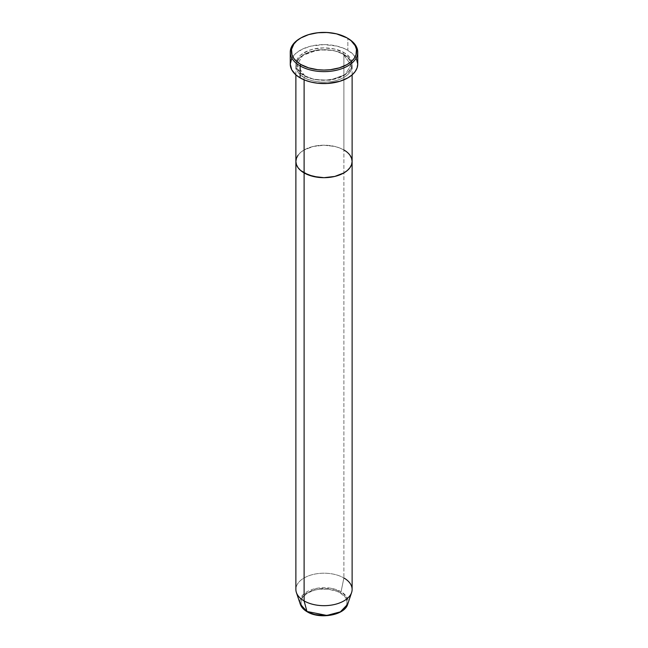 <?xml version="1.0" encoding="UTF-8"?>
<svg xmlns="http://www.w3.org/2000/svg" width="648" height="648" viewBox="0 0 648 648"><rect width="100%" height="100%" fill="white"/><g stroke="black" fill="none" stroke-linecap="round" stroke-linejoin="round"><path stroke-width="0.49" stroke-dasharray="3.24 2.43" d="M343.092 53.987A1.126 0.648 -60 0 1 343.886 52.61C338.864 48.794 319.108 44.267 304.115 52.61C289.672 61.268 297.497 72.673 304.115 75.573A1.126 0.648 -60 0 1 304.682 75.516A1.126 0.648 -60 0 1 304.908 76.035L297.003 65.011L302.746 55.404L318.225 49.783L333.566 50.439L343.092 53.987L333.566 50.439L318.225 49.783L302.746 55.404L297.003 65.011L304.908 76.035A1.126 0.648 -60 0 1 304.115 77.412C297.497 74.512 289.672 63.099 304.115 54.448C319.108 46.105 338.864 50.625 343.886 54.448A1.126 0.648 -60 0 1 343.319 54.505A1.126 0.648 -60 0 1 343.092 53.987A1.126 0.648 120 0 0 343.319 54.505A1.126 0.648 120 0 0 343.886 54.448A28.123 16.232 180 0 1 352.123 65.926A28.123 16.232 180 0 1 334.765 80.927A28.123 16.232 180 0 1 304.115 77.412L304.115 79.834L304.115 77.412A28.123 16.232 180 0 1 295.877 65.926A28.123 16.232 180 0 1 313.235 50.925A28.123 16.232 180 0 1 343.886 54.448L343.886 149.963L343.886 54.448C350.503 57.348 358.328 68.753 343.886 77.412C328.892 85.747 309.137 81.227 304.115 77.412A1.126 0.648 120 0 0 304.908 76.035L314.434 79.583L329.775 80.239L345.254 74.617L350.997 65.011L343.092 53.987L350.997 65.011L345.254 74.617L329.775 80.239L314.434 79.583L304.908 76.035A1.126 0.648 120 0 0 304.682 75.516A1.126 0.648 120 0 0 304.115 75.573L313.235 79.088L324 80.328L334.765 79.088L339.625 77.59L343.886 75.573L347.385 73.111L349.977 70.308L351.581 67.262L352.123 64.095L351.581 60.928L349.977 57.875L347.385 55.072L343.886 52.61L334.765 49.094L324 47.855L313.235 49.094L308.375 50.593L300.615 55.072L298.023 57.875L296.42 60.928L295.877 64.095L296.42 67.262L298.023 70.308L300.615 73.111L304.115 75.573C309.137 79.388 328.892 83.916 343.886 75.573C358.328 66.914 350.503 55.509 343.886 52.61A1.126 0.648 120 0 0 343.092 53.987M352.123 161.449A28.123 16.232 0 0 0 343.886 149.963L347.385 152.426L349.977 155.237L347.385 152.426L343.886 149.963A28.123 16.232 0 0 0 313.235 146.448A28.123 16.232 0 0 0 295.877 161.449A28.123 16.232 180 0 1 313.235 146.448A28.123 16.232 180 0 1 343.886 149.963L343.886 577.959L343.886 149.963L339.625 147.947L343.886 149.963M357.745 64.095A33.745 19.481 0 0 0 347.863 50.317L347.863 38.378L347.863 50.317A33.745 19.481 0 0 0 311.089 46.089A33.745 19.481 0 0 0 290.255 64.095M298.023 155.237L300.615 152.426L304.115 149.963L313.235 146.448L324 145.209L334.765 146.448L339.625 147.947L334.765 146.448L324 145.209L313.235 146.448L304.115 149.963L300.615 152.426L298.023 155.237M300.542 38.143A33.745 19.481 180 0 1 347.863 38.378A33.745 19.481 0 0 0 300.137 38.378M291.705 58.433L295.942 53.266L302.592 49.029L311.089 46.089L324 44.607L336.911 46.089L345.408 49.029L352.058 53.266L356.295 58.433M332.813 614.588L340.289 611.704L343.156 609.687L346.599 604.892L347.036 602.3L346.599 599.708L345.287 597.205L340.289 592.896L336.798 591.243L328.496 589.251L319.505 589.251L315.187 590.012L307.711 592.896L302.713 597.205L301.401 599.708L300.964 602.3L301.401 604.892L304.844 609.687L307.711 611.704A1.126 0.648 -60 0 1 307.152 611.761A1.126 0.648 120 0 0 307.711 611.704C311.818 614.831 328.01 618.54 340.289 611.704C352.123 604.616 345.708 595.269 340.289 592.896A1.126 0.648 120 0 0 341.059 591.77L346.478 596.557L347.684 604.26A24.122 13.932 0 0 0 341.059 591.77L343.886 577.959A28.123 16.232 0 0 0 313.235 574.444A28.123 16.232 0 0 0 295.877 589.437M352.123 589.437A28.123 16.232 0 0 0 343.886 577.959L341.059 591.77A24.122 13.932 0 0 0 312.692 589.316A24.122 13.932 0 0 0 300.316 604.26L302.729 595.05L316.305 588.416L331.606 588.4L341.059 591.77A1.126 0.648 -60 0 1 340.289 592.896C336.182 589.761 319.991 586.059 307.711 592.896C295.877 599.983 302.292 609.331 307.711 611.704L315.187 614.588M296.387 592.515A28.123 16.232 180 0 1 310.813 575.1A28.123 16.232 180 0 1 343.886 577.959M304.682 75.516C297.221 70.81 296.914 66.558 297.003 65.011C295.358 52.529 327.807 44.348 343.319 54.505C350.722 59.171 351.095 63.415 350.997 65.011C352.642 77.485 320.193 85.674 304.682 75.516M352.123 65.926L352.123 74.86M295.877 65.926L295.877 74.86"/><path stroke-width="0.97" d="M300.931 37.916L300.137 38.378A33.745 19.481 0 0 0 300.137 65.926L300.931 64.549A32.619 18.832 180 0 1 300.931 37.916A32.619 18.832 180 0 1 347.069 37.916L336.482 33.834L327.2 32.489L317.633 32.765L308.626 34.628L300.931 37.916L296.873 40.767L293.86 44.024L291.535 49.386L292.005 54.91L293.86 58.442L296.873 61.698L300.931 64.549L308.626 67.846L317.633 69.709L324 70.065L330.367 69.709L339.374 67.846L347.069 64.549L351.127 61.698L354.14 58.442L355.995 54.91L356.465 49.386L355.217 45.765L351.127 40.767L347.069 37.916A32.619 18.832 180 0 1 347.069 64.549A32.619 18.832 180 0 1 300.931 64.549L300.137 65.926A33.745 19.481 0 0 0 347.863 65.926A33.745 19.481 0 0 0 347.863 38.378L347.863 38.378A33.745 19.481 180 0 1 357.745 52.148A33.745 19.481 180 0 1 336.911 70.154A33.745 19.481 180 0 1 300.137 65.926L300.137 77.865A33.745 19.481 0 0 0 336.911 82.094A33.745 19.481 0 0 0 357.745 64.095L357.097 67.894L355.177 71.547L352.058 74.917L347.863 77.865L339.908 81.275L327.305 83.479L317.415 83.203L311.089 82.094L305.249 80.287L300.137 77.865L300.137 65.926A33.745 19.481 180 0 1 290.255 52.148A33.745 19.481 180 0 1 300.542 38.143M304.115 79.834L304.115 172.927A28.123 16.232 0 0 0 334.765 176.442A28.123 16.232 0 0 0 352.123 161.449L351.581 164.616L349.977 167.662L347.385 170.465L343.886 172.927L334.765 176.442L324 177.682L318.516 177.374L308.375 174.944L300.615 170.465L298.023 167.662L296.42 164.616L295.877 161.449L296.42 158.282L298.023 155.237L296.42 158.282L295.877 161.449A28.123 16.232 0 0 0 304.115 172.927L304.115 79.834M343.886 149.963A28.123 16.232 180 0 1 352.123 161.449L351.581 158.282L349.977 155.237L351.581 158.282L352.123 161.449A28.123 16.232 180 0 1 334.765 176.442A28.123 16.232 180 0 1 304.115 172.927L304.115 600.923L306.941 611.469A1.126 0.648 120 0 0 307.152 611.761A1.126 0.648 -60 0 1 306.941 611.469A24.122 13.932 0 0 0 331.071 614.936A24.122 13.932 0 0 0 347.684 604.26L340.362 611.858L326.835 615.446L306.941 611.469L304.115 600.923A28.123 16.232 0 0 0 334.765 604.438A28.123 16.232 0 0 0 352.123 589.437L352.123 161.449L351.581 164.616L349.977 167.662L347.385 170.465L343.886 172.927L334.765 176.442L324 177.682L313.235 176.442L304.115 172.927L300.615 170.465L298.023 167.662L296.42 164.616L295.877 161.449L295.877 589.437A28.123 16.232 0 0 0 304.115 600.923L304.115 172.927A28.123 16.232 180 0 1 295.877 161.449L295.877 74.86M290.255 52.148L290.255 64.095A33.745 19.481 0 0 0 300.137 77.865L295.942 74.917L291.705 69.749L290.255 64.095L291.705 58.433M356.295 58.433L357.745 64.095L357.745 52.148M343.886 577.959A28.123 16.232 180 0 1 351.613 592.515A28.123 16.232 180 0 1 332.238 604.965A28.123 16.232 180 0 1 304.115 600.923A28.123 16.232 180 0 1 296.387 592.515L300.316 604.26A24.122 13.932 0 0 0 306.941 611.469L300.316 604.26C301.361 607.233 303.637 609.728 307.144 611.761C319.658 619.585 344.704 615.349 347.684 604.26L351.613 592.515M315.187 614.588L324 615.6L332.813 614.588M347.863 38.378L347.069 37.916M352.123 74.86L352.123 161.449"/></g></svg>

